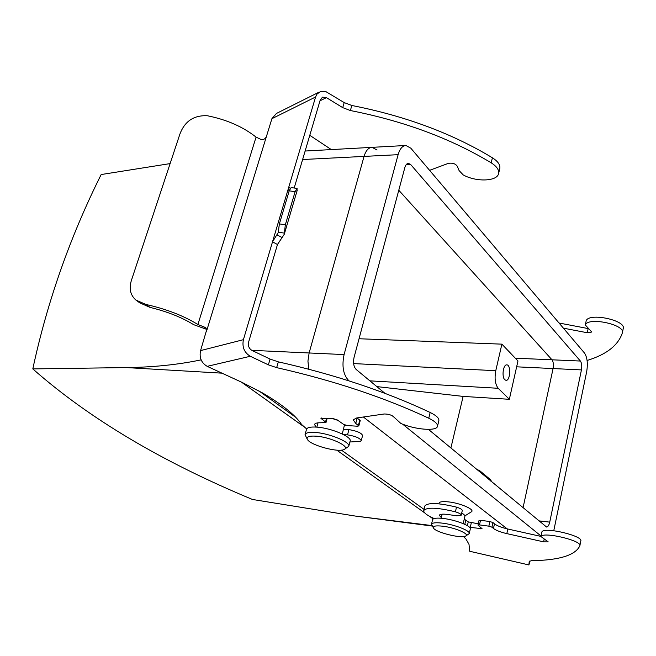 <?xml version="1.0" encoding="UTF-8"?>
<svg xmlns="http://www.w3.org/2000/svg" width="656" height="656" viewBox="0 0 656 656"><rect width="100%" height="100%" fill="white"/><g stroke="black" fill="none" stroke-linecap="round" stroke-linejoin="round"><path stroke-width="0.98" d="M201.13 359.873C177.907 364.703 152.979 367.27 126.354 367.573L32.8 368.91C89.044 418.512 162.27 462.029 252.47 499.47L355.183 516.042L432.197 526.046M433.198 518.937L429.393 516.223M424.662 512.844L336.774 450.147M302.752 425.875L241.359 382.079M170.117 163.598L101.163 174.545C70.069 236.865 47.281 301.653 32.8 368.91M424.038 509.384L341.448 450.123M295.733 417.323L258.726 390.779M405.383 145.517L372.059 147.346C368.5 147.559 365.835 150.577 364.055 156.407L309.132 352.969L307.943 361.112L308.746 369.18L307.943 361.112L309.132 352.969L364.055 156.407C365.835 150.577 368.5 147.559 372.059 147.346L377.069 150.011M507.186 528.867L363.367 416.995L507.186 528.867M398.774 190.232L551.991 359.8C553.369 361.784 553.721 364.695 553.074 368.557L523.037 507.842L553.074 368.557C553.721 364.695 553.369 361.784 551.991 359.8L398.774 190.232M450.885 448.007L463.12 396.404L509.343 399.299L517.961 360.98L501.889 344.146L495.772 370.697C494.37 378.528 495.182 384.391 498.199 388.286L509.343 399.299M463.12 396.404L376.823 386.597M359.045 338.75L501.889 344.146M504.808 379.75L506.047 380.357C510.384 380.865 511.147 364.662 506.776 364.875C503.209 364.342 501.537 376.946 504.808 379.75M490.901 481.192L491.131 480.192L479.364 470.409L476.969 469.639M463.21 523.627L465.055 515.583L461.767 512.754M464.997 515.829L471.09 511.992C476.01 509.958 460.651 503.078 448.319 501.865C441.685 501.233 438.602 501.897 439.061 503.841M469.27 533.517L470.295 528.99C471.746 526.145 455.526 519.798 443.218 518.461C436.789 517.756 433.247 518.166 432.583 519.675L432.566 519.741M433.452 527.99L431.492 524.275C432.148 522.783 435.699 522.397 442.119 523.111C454.444 524.48 470.688 530.811 469.245 533.615L465.94 535.886M442.611 526.186C435.518 525.44 432.501 526.104 433.567 528.178C435.961 532.442 461.201 538.707 465.58 536.1C470.5 534.304 455.002 527.555 442.611 526.186M342.284 433.985L344.49 424.858M337.897 420.373L332.453 418.585M307.262 439.2L305.048 434.641C305.68 432.739 309.197 432.017 315.61 432.484C329.837 433.468 350.583 442.185 348.762 446.31L350.156 441.021C351.985 436.839 331.28 428.089 317.069 427.146C310.657 426.695 307.131 427.433 306.5 429.377L305.089 434.493M348.762 446.31L344.416 449.327M316.315 436.174C308.861 435.707 305.942 436.863 307.541 439.668C310.985 445.432 338.652 452.82 344.195 449.45C350.985 446.851 330.903 437.183 316.315 436.174M553.771 530.712L586.653 371.829C588.006 363.58 587.284 357.315 584.496 353.043L410.828 148.199L405.941 145.484C402.472 145.689 399.865 148.756 398.118 154.677L344.088 354.576C341.702 366.13 343.244 374.797 348.713 380.57L349.123 380.898M392.05 415.601L393.903 417.093C391.87 415.059 388.655 414.026 384.236 413.985L356.684 417.962L353.207 419.84L355.757 423.432L358.824 425.9L357.512 426.22L347.5 425.596L343.646 424.407L337.127 419.84L333.24 418.635L320.907 418.29L326.04 422.415L320.923 422.792C317.053 422.661 314.921 423.235 314.536 424.506L316.044 427.072M402.653 424.17L541.044 536.018M428.417 429.377L546.563 527.03C547.94 526.891 548.99 525.259 549.728 522.127L581.437 369.91C582.077 366.007 581.733 363.047 580.404 361.046L410.713 164.574L408.483 163.352C406.851 163.451 405.621 164.902 404.809 167.698L354.06 357.397C352.961 362.743 353.666 366.77 356.175 369.476L384.965 393.346M288.952 191.314L288.706 187.37L315.577 96.998L317.028 94.062L320.694 91.397L325.696 91.504L344.187 102.59L351.829 105.485C405.277 115.973 452.14 133.414 492.418 157.801C498.043 161.417 500.487 165.041 499.765 168.674L498.568 173.643C497.133 181.482 476.067 182.122 463.243 174.939L459.077 170.552L457.388 166.485C455.707 163.77 452.706 162.721 448.409 163.336L429.59 170.33M294.191 188.01L320.267 99.868L322.588 97.145L326.434 97.637L342.727 107.641L350.378 110.536C403.899 121.065 450.836 138.498 491.188 162.819C496.822 166.427 499.282 170.035 498.568 173.643M315.577 96.998L271.912 118.687L266.607 135.915C265.688 138.728 263.794 139.9 260.94 139.425L256.07 137.104C242.974 126.788 226.763 119.671 207.435 115.759C193.889 115.071 184.697 121.221 179.851 134.226L131.561 279.915C128.789 288.361 130.257 295.085 135.956 300.095L146.001 304.474C166.206 309.001 183.5 315.684 197.899 324.515L205.525 327.541L206.763 329.533L200.572 350.599L243.409 339.685L272.511 241.851L278.21 232.609L279.39 223.885L289.214 190.814L291.149 187.55L297.037 188.444M271.912 118.687L276.43 113.455L319.193 92.078M331.321 149.584L309.78 135.316M243.409 339.685C241.949 347.057 244.245 352.592 250.313 356.274L207.198 366.343L242.08 382.415L262.999 393.206C282.605 404.809 295.471 415.232 301.58 424.465L306.664 428.95M207.198 366.343C201.326 362.866 199.121 357.618 200.572 350.599M250.313 356.274L268.386 364.851L276.668 367.631C333.584 380.529 384.277 397.388 428.762 418.216C434.977 421.267 437.888 423.973 437.478 426.334C436.716 431.476 414.871 429.639 400.824 423.423L393.903 417.077M279.39 223.885L285.327 224.828L284.253 234.307L277.48 244.499L248.591 342.17C247.861 345.843 249.009 348.607 252.027 350.452L270.059 359.062L278.324 361.85C335.167 374.683 385.777 391.558 430.164 412.476C436.371 415.535 439.266 418.266 438.848 420.66L437.478 426.334M343.703 434.698L347.541 434.854C355.544 436.207 360.111 438.167 361.235 440.742L360.792 441.275L349.894 442.013M206.509 331.296L266.607 135.915M343.498 429.409L348.918 429.614C356.921 430.951 361.472 432.919 362.588 435.518L361.235 440.742M347.541 434.854L348.918 429.614M357.02 417.913L360.234 420.512L358.824 425.9M206.747 329.386L193.676 324.679C181.63 317.274 167.075 311.518 150.011 307.393L139.687 302.81L137.153 300.965M285.327 224.828L295.11 191.708L289.214 190.814M295.11 191.708L297.078 188.444L297.004 191.076M529.933 560.896L528.925 564.947L469.712 551.27L528.908 564.947M469.712 551.27L468.999 544.332L465.949 538.953L463.505 536.583M528.916 564.75L529.228 561.38L531.508 560.708C559.248 560.257 575.361 555.288 579.838 545.825L579.847 545.8C582.635 540.733 543.119 531.352 540.938 536.534L548.203 541.881L543.619 541.856L506.826 533.615C500.487 532.123 496.034 530.401 493.46 528.457L491.943 527.186L488.851 526.161L479.479 524.907L478.142 525.325L482.053 528.687L469.557 527.301M587.087 360.472C606.447 354.543 618.198 345.368 622.339 332.961L622.355 332.92C625.685 324.638 588.104 316.61 585.308 324.958L591.778 332.034L587.284 332.74L563.406 328.164M622.429 332.559L623.2 328.681C626.537 320.341 588.998 312.338 586.193 320.743L585.308 324.958M587.833 328.508L559.035 323.014M441.34 517.658L439.315 515.296C439.922 514.074 442.915 513.837 448.302 514.558L456.765 515.821L461.201 515.19C461.209 514.197 459.274 513.066 455.412 511.811C437.306 507.473 426.761 507.055 423.76 510.54C423.456 512.418 426.113 514.706 431.738 517.404L434.124 518.535M478.265 523.816L468.253 521.881L464.227 519.199M461.217 515.149L462.283 510.532C462.283 509.523 460.356 508.384 456.502 507.129C438.413 502.808 427.868 502.422 424.858 505.965L423.76 510.54M455.412 511.811L456.502 507.129M579.888 545.571L580.79 541.077C583.586 535.927 544.119 526.579 541.922 531.844L540.938 536.534M540.962 536.411L507.834 529.015C501.496 527.522 497.051 525.8 494.485 523.841L492.968 522.553L489.884 521.536L480.52 520.298L479.019 520.454L477.986 525.054M355.183 516.042L431.894 525.571M126.354 367.573L222.007 373.166M251.822 350.345L344.088 354.576M302.621 159.531L398.118 154.677M515.296 358.192L580.404 361.046M581.437 369.91L516.649 366.819M369.894 380.849L498.199 388.286M353.625 363.588L495.772 370.697M348.713 380.57L347.934 380.521M549.728 522.127L538.724 520.848M410.713 164.574L406.113 164.779M277.48 244.499L272.511 241.851L288.706 187.37L290.313 188.264M344.187 102.59L342.727 107.641M268.386 364.851L270.059 359.062M351.829 105.485L350.378 110.536M492.418 157.801L491.188 162.819M326.434 97.637L319.997 100.794M325.589 421.816L326.557 418.241M276.668 367.631L278.324 361.85M428.762 418.216L430.164 412.476M355.757 423.432L357.176 418.02M358.406 425.318L359.824 419.922M321.366 418.897L321.612 417.979M197.899 324.515L256.07 137.104M206.263 328.164L203.114 326.663M146.001 304.474L150.011 307.393M276.906 234.782L282.006 237.521M284.36 233.134L278.283 232.158M588.112 328.746L587.284 332.74M464.809 524.333L465.826 519.896M543.619 541.856L544.152 539.322M506.826 533.615L507.834 529.015M493.46 528.457L494.485 523.841M491.943 527.186L492.968 522.553M488.851 526.161L489.884 521.536M479.479 524.907L480.52 520.298M480.561 528.818L480.848 527.555M470.262 527.424L471.295 522.881M467.392 525.686L468.253 521.881M305.138 151.028L371.493 147.379M476.879 469.565L477.47 469.622M441.201 518.248L442.16 514.181M431.492 524.275L432.583 519.675M344.408 425.982L345.646 425.26M316.856 427.13L318.021 422.841M326.04 422.415L327.155 418.274M284.253 234.307L297.201 190.388M322.104 97.383L322.588 97.145"/></g></svg>
